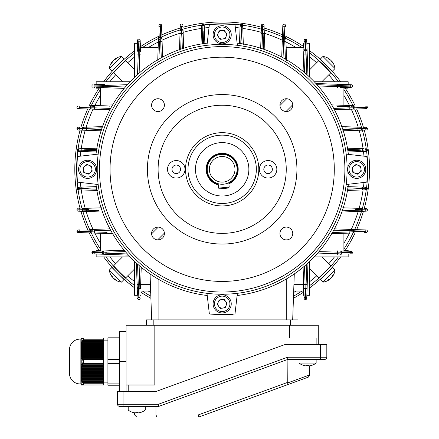 <?xml version="1.0" encoding="UTF-8"?>
<svg xmlns="http://www.w3.org/2000/svg" width="439" height="439" viewBox="0 0 439 439"><rect width="100%" height="100%" fill="white"/><g stroke="black" fill="none" stroke-linecap="round" stroke-linejoin="round"><path stroke-width="0.66" d="M119.66 406.371A2.135 2.135 0 0 1 117.526 404.237L117.526 391.423L117.526 404.237A2.135 2.135 0 0 0 119.66 406.371L158.803 406.371L287.896 359.387L287.518 357.253L320.415 357.253L320.415 359.387L324.684 359.387L287.896 359.387L287.754 384.63L199.032 416.924L308.332 377.139L309.736 375.136L308.332 377.139M155.966 406.371L155.966 414.915L156.849 417.05L136.743 417.05L134.608 414.915L198.302 414.915L199.032 416.924A2.135 2.135 0 0 1 198.302 417.05L156.849 417.05M320.415 344.439L326.819 344.439L326.819 357.253L320.415 357.253L320.415 344.439L285.257 344.439L156.169 391.423L123.93 391.423L123.93 404.237L158.43 404.237L287.518 357.253M117.526 391.423L123.93 391.423M134.608 412.797L134.608 414.915L136.743 417.05M309.736 365.808L309.736 375.136M158.803 406.371L158.43 404.237M326.819 357.253A2.135 2.135 0 0 1 324.684 359.387M121.411 282.156L124.012 279.555L113.701 269.239L111.929 267.472L109.327 270.073A13.883 13.883 0 0 0 112.395 277.207A13.85 9.795 135 0 1 111.182 275.077A13.582 8.319 174.2 0 0 112.121 276.016A13.85 9.795 -45 0 0 113.333 278.15A13.85 9.795 135 0 0 115.468 279.363A13.582 8.319 -84.2 0 0 115.923 279.862A13.582 8.319 -84.2 0 0 116.406 280.301A13.85 9.795 -45 0 1 114.277 279.089A13.883 13.883 0 0 0 121.411 282.156L109.327 270.073M309.736 69.669L318.643 60.758A145.227 145.227 0 0 1 330.726 72.841L321.814 81.747M325.502 67.266L327.84 69.686L328.065 69.461M122.53 81.747L113.619 72.841A145.227 145.227 0 0 1 125.702 60.758L134.608 69.669M120.127 65.982L122.547 63.644L122.322 63.419M134.608 268.953L125.702 277.865A145.227 145.227 0 0 1 113.619 265.782L122.53 256.875M118.843 271.357L116.505 268.937L116.28 269.162M321.814 256.875L330.726 265.782A145.227 145.227 0 0 1 318.643 277.865L309.736 268.953M324.218 272.641L321.798 274.979L322.023 275.204M158.347 227.095L151.592 233.85M157.634 239.892L164.389 233.136M285.998 111.528L292.753 104.773M286.711 98.731L279.956 105.486M227.687 311.064A9.076 9.076 0 0 1 214.962 309.374A9.076 9.076 0 0 1 216.657 296.654A9.076 9.076 0 0 1 229.377 298.344A9.076 9.076 0 0 1 227.687 311.064A9.076 9.076 0 0 0 229.377 298.344A9.076 9.076 0 0 0 216.657 296.654M219.577 300.468A4.269 4.269 0 0 1 226.118 305.5A4.269 4.269 0 0 1 218.781 306.455A4.269 4.269 0 0 1 219.577 300.468M227.062 303.223L225.169 307.777L220.279 308.414L217.283 304.496L219.176 299.941L224.066 299.305L227.062 303.223M341.141 252.381L341.141 252.206A1.284 1.284 0 0 0 339.901 250.927L351.211 251.322A1.284 1.284 0 0 1 352.446 252.601L350.311 252.655L352.446 252.601A1.284 1.284 0 0 0 351.211 251.322L339.901 250.927A1.284 1.284 0 0 1 341.141 252.206L340.873 253.051M365.874 189.824L364.886 189.857L365.874 189.824A0.982 0.488 -92 0 0 366.329 188.841L367.399 188.534A1.284 1.284 0 0 0 366.159 187.25L367.399 188.534L366.159 189.813A1.284 1.284 0 0 0 367.399 188.534L366.329 188.221A0.982 0.488 -88 0 0 365.874 187.244L365.264 187.223M342.744 207.79L361.659 208.454A1.284 0.642 92 0 1 362.252 209.732L365.264 209.837A1.284 0.642 92 0 0 364.666 208.558L366.159 208.607A1.284 1.284 0 0 1 367.399 209.891L365.264 209.837L367.399 209.891A1.284 1.284 0 0 0 366.159 208.607L365.264 208.58M365.264 151.4L365.874 151.384A0.982 0.488 -92 0 0 366.329 150.401L367.399 150.089A1.284 1.284 0 0 0 366.159 148.81L367.399 150.089L366.159 151.373A1.284 1.284 0 0 0 367.399 150.089L366.329 149.781A0.982 0.488 -88 0 0 365.874 148.799L365.264 148.777M222.172 314.538A145.227 145.227 0 0 1 209.359 313.973A145.227 145.227 0 0 0 234.986 313.973A145.227 145.227 0 0 1 222.172 314.538L232.851 314.538M141.248 267.285L140.557 287.04A1.284 1.284 0 0 1 139.278 288.28L138.488 288.28A1.284 1.284 0 0 1 137.204 287.04L136.364 263.038L137.495 295.315L134.608 295.315L134.608 261.403M150.056 273.936L151.658 319.877M140.266 295.315L141.018 295.315L141.018 273.865L140.557 287.04M304.079 295.315L303.327 273.865L303.327 295.315L304.079 295.315L304.183 298.35L303.832 288.324A1.284 0.642 -2 0 0 305.11 288.917L305.462 299.59L305.813 288.917L305.11 288.917L305.067 288.28A1.284 1.284 0 0 1 303.788 287.04L303.832 288.324M303.788 287.04L303.097 267.285M100.438 250.466L100.438 233.307L100.438 250.466L96.168 250.466L96.168 251.218L124.199 250.235L103.16 250.971A1.284 0.642 88 0 0 102.567 252.255L91.894 252.601L102.567 252.952L102.567 252.255L103.203 252.206A1.284 1.284 0 0 1 104.444 250.927M343.907 250.466L343.907 233.307L343.907 250.466L348.176 250.466L348.176 251.218M94.176 210.522L82.73 210.089L82.73 209.688A1.284 1.284 0 0 1 83.964 208.404L82.686 208.454A1.284 0.642 88 0 0 82.088 209.732L76.946 209.891A1.284 1.284 0 0 0 78.18 211.17L79.08 211.203M97.354 190.482L78.18 189.813L76.946 188.534L78.18 187.25A1.284 1.284 0 0 0 76.946 188.534L76.946 188.534A1.284 1.284 0 0 0 78.18 189.813L79.08 189.846M79.08 127.42L79.678 127.403A1.284 0.642 88 0 0 79.08 128.682L76.946 128.731A1.284 1.284 0 0 0 78.18 130.015L79.08 130.048M101.601 130.833L83.964 130.218A1.284 1.284 0 0 1 82.73 128.934L82.73 128.534A1.284 1.284 0 0 1 83.964 127.25L82.686 127.294A1.284 0.642 88 0 0 82.088 128.578L79.08 128.682L82.088 128.89L82.088 128.578L82.966 128.506M83.964 127.25L102.978 126.586M102.062 127.82L86.291 128.38L86.291 128.962L86.461 127.162L85.391 127.2M83.964 130.218L82.686 130.169L83.964 130.218M86.461 130.301L86.291 128.962L82.088 128.89A1.284 0.642 -88 0 0 82.686 130.169L78.18 130.015A1.284 1.284 0 0 1 76.946 128.731L79.08 128.786A1.284 0.642 -88 0 0 79.678 130.065M96.783 152.02L78.18 151.373L76.946 150.089L78.18 148.81A1.284 1.284 0 0 0 76.946 150.089L76.946 150.089A1.284 1.284 0 0 0 78.18 151.373L79.08 151.4M79.673 148.755L97.354 148.141M96.668 149.403L81.758 150.193L81.934 148.678L80.875 148.717M83.964 208.404L101.601 207.79M102.978 212.037L84.348 211.384M83.964 211.373A1.284 1.284 0 0 1 82.73 210.089L82.088 210.045A1.284 0.642 -88 0 0 82.686 211.329L78.18 211.17A1.284 1.284 0 0 1 76.946 209.891L82.088 210.045L82.088 209.732L86.291 209.666L86.291 210.243L86.461 208.322M96.668 189.22L78.224 188.49A1.284 1.284 0 0 1 79.459 187.206A1.284 1.284 0 0 0 79.08 187.277L79.08 187.277A1.284 1.284 0 0 1 79.459 187.206L96.783 186.602M96.47 187.919L81.758 188.43L81.934 187.124L80.875 187.157A142.417 142.417 0 0 1 80.359 182.454M79.08 189.785A1.284 1.284 0 0 0 79.459 189.857L79.673 189.867M201.002 44.493L201.671 25.325L202.95 24.085L204.234 25.325A1.284 1.284 0 0 0 202.95 24.085L202.95 24.085A1.284 1.284 0 0 0 201.671 25.325L201.611 26.977M260.651 48.74L261.468 25.325A1.284 1.284 0 0 1 262.752 24.085L262.698 26.219L262.752 24.085A1.284 1.284 0 0 1 264.031 25.325L264.19 29.825L264.031 25.325A1.284 1.284 0 0 0 262.752 24.085A1.284 1.284 0 0 0 261.468 25.325L261.435 26.219M261.419 26.817A1.284 0.642 2 0 1 262.698 26.219L262.593 29.226A1.284 0.642 2 0 0 261.309 29.825L261.265 31.109A1.284 1.284 0 0 1 262.549 29.868L262.95 29.868A1.284 1.284 0 0 1 264.234 31.109L264.19 29.825A1.284 0.642 178 0 0 262.906 29.226L262.802 26.219A1.284 0.642 178 0 1 264.08 26.817M264.234 31.109L264.898 50.123M263.663 49.201L263.104 33.43L262.522 33.43L264.322 33.6L264.283 32.535M239.464 43.922L240.111 25.325L241.395 24.085L242.674 25.325A1.284 1.284 0 0 0 241.395 24.085L241.395 24.085A1.284 1.284 0 0 0 240.111 25.325L240.084 26.219M242.723 26.697L243.343 44.493M242.081 43.807L241.291 28.897L242.805 29.078L242.745 27.427M182.904 26.219L182.926 26.817A1.284 0.642 178 0 0 181.647 26.219L181.439 29.226L181.751 29.226L181.543 26.219A1.284 0.642 2 0 0 180.259 26.817L180.281 26.219M180.961 41.315L181.241 33.43L183.162 33.6L183.03 29.825A1.284 0.642 178 0 0 181.751 29.226L181.795 29.868A1.284 1.284 0 0 1 183.079 31.109L183.694 48.74M179.447 50.123L180.072 32.223M181.362 30.137L181.439 29.226A1.284 0.642 2 0 0 180.155 29.825L180.259 26.817M204.283 26.817L204.881 43.922M203.564 43.609L202.791 28.897L204.36 29.073L204.327 28.014A142.417 142.417 0 0 1 209.03 27.503M366.159 211.17L361.659 211.329L366.159 211.17A1.284 1.284 0 0 0 367.399 209.891A1.284 1.284 0 0 1 366.159 211.17M360.282 211.373L361.659 211.329A1.284 0.642 -92 0 0 362.252 210.045L365.264 209.941A1.284 0.642 -92 0 1 364.666 211.225M361.659 208.454L360.375 208.404A1.284 1.284 0 0 1 361.615 209.688L361.615 210.089A1.284 1.284 0 0 1 360.375 211.373L341.361 212.037M342.283 210.802L358.054 210.243L358.054 209.666L357.884 211.461L358.948 211.422M360.282 208.404L359.541 208.377M347.875 187.919L366.121 188.578A1.284 1.284 0 0 1 364.886 189.857L346.991 190.482M347.677 189.22L362.581 188.693L362.405 189.944L364.057 189.889M347.562 186.602L365.874 187.244M365.264 130.048L361.659 130.169A1.284 0.642 -92 0 0 362.252 128.89L367.399 128.731L362.252 128.578L361.615 128.934A1.284 1.284 0 0 1 360.375 130.218L361.659 130.169M360.375 130.218L342.744 130.833M355.53 129.044L342.843 129.483L358.054 128.962L358.054 128.38L357.884 130.301L358.948 130.268M364.666 130.065A1.284 0.642 -92 0 0 365.264 128.786L365.264 128.682A1.284 0.642 92 0 0 364.666 127.403L365.264 127.42M341.361 126.586L359.996 127.239M365.874 151.384L347.562 152.02M347.875 150.703L362.581 149.929L362.405 151.504L363.135 151.477M363.777 151.455L364.666 151.422M364.787 151.417L366.329 150.401L366.159 149.776L366.159 150.407M346.991 148.141L364.057 148.739M365.264 148.837A1.284 1.284 0 0 0 364.886 148.766L365.874 148.799M100.438 105.322L100.438 88.157L96.168 88.157L96.168 87.405L124.199 88.387L104.444 87.696A1.284 1.284 0 0 1 103.203 86.417L103.203 85.627A1.284 1.284 0 0 1 104.444 84.343L103.16 84.387A1.284 0.642 88 0 0 102.567 85.671L94.034 85.967A1.284 0.642 88 0 1 94.626 84.689L103.16 84.387M349.718 87.356A1.284 0.642 -92 0 0 350.311 86.071L352.446 86.022A1.284 1.284 0 0 0 351.211 84.738L315.899 83.509L351.211 84.738A1.284 1.284 0 0 1 352.446 86.022A1.284 1.284 0 0 1 351.211 87.301L341.185 87.652A1.284 0.642 -92 0 0 341.778 86.368L352.446 86.022A1.284 1.284 0 0 1 351.211 87.301L348.176 87.405L348.176 88.157L343.907 88.157L343.907 100.97M134.608 77.226L134.608 43.307L137.495 43.307L137.599 40.273A1.284 1.284 0 0 1 138.883 39.038A1.284 1.284 0 0 1 140.162 40.273L140.513 50.298A1.284 0.642 178 0 0 139.229 49.706L138.883 39.038A1.284 1.284 0 0 1 140.162 40.273L140.266 43.307L141.018 43.307L141.018 47.577L153.831 47.577M96.168 87.405L104.444 87.696M109.915 109.766L92.053 109.141A1.284 1.284 0 0 1 90.813 107.862L90.813 106.891A1.284 1.284 0 0 1 92.053 105.612L93.496 105.563M92.053 105.612L90.769 105.656A1.284 0.642 88 0 0 90.176 106.935L79.08 107.325A1.284 0.642 88 0 1 79.678 106.046L78.18 106.095A1.284 1.284 0 0 0 76.946 107.379A1.284 1.284 0 0 1 78.18 106.095M108.115 108.323L94.418 107.851L94.577 105.525L113.163 104.877M331.182 104.877L351.908 105.596M364.666 108.707A1.284 0.642 -92 0 0 365.264 107.429L365.264 107.325A1.284 0.642 92 0 0 364.666 106.046L366.159 106.095A1.284 1.284 0 0 1 367.399 107.379L354.169 106.935L354.169 107.818L367.399 107.379A1.284 1.284 0 0 1 366.159 108.658L353.576 109.097A1.284 0.642 -92 0 0 354.169 107.818L353.527 107.862A1.284 1.284 0 0 1 352.292 109.141L353.576 109.097M348.176 87.405L341.185 87.652M157.733 60.302L158.463 39.411M161.568 26.817A1.284 0.642 178 0 0 160.29 26.219L160.186 26.219A1.284 0.642 2 0 0 158.907 26.817L158.956 25.325A1.284 1.284 0 0 1 160.235 24.085L159.796 37.315L160.679 37.315L160.235 24.085A1.284 1.284 0 0 1 161.519 25.325L161.958 37.908A1.284 0.642 178 0 0 160.679 37.315L160.723 37.957A1.284 1.284 0 0 1 162.002 39.192L161.958 37.908M140.266 43.307L140.513 50.298M353.527 231.112L353.527 231.732A1.284 1.284 0 0 1 352.292 233.01L351.162 233.049M352.292 233.01L353.576 232.966A1.284 0.642 -92 0 0 354.169 231.688L365.264 231.298A1.284 0.642 -92 0 1 364.666 232.577L366.159 232.527A1.284 1.284 0 0 0 367.399 231.249A1.284 1.284 0 0 1 366.159 232.527M351.321 231.869L332.394 232.544L349.921 231.918L349.927 230.771L349.768 233.098L331.182 233.746M103.16 250.971L93.134 251.322A1.284 1.284 0 0 0 91.894 252.601A1.284 1.284 0 0 0 93.134 253.885L128.446 255.119L93.134 253.885A1.284 1.284 0 0 1 91.894 252.601A1.284 1.284 0 0 1 93.134 251.322L96.168 251.218M113.163 233.746L92.437 233.027M91.071 231.77L90.176 231.688A1.284 0.642 -88 0 0 90.769 232.966L78.18 232.527A1.284 1.284 0 0 1 76.946 231.249L90.176 231.688L90.176 230.804L76.946 231.249A1.284 1.284 0 0 1 78.18 229.965L79.678 229.915A1.284 0.642 88 0 0 79.08 231.194L79.08 231.298A1.284 0.642 -88 0 0 79.678 232.577M104.444 84.343L94.626 84.689M137.495 43.307L137.204 51.582A1.284 1.284 0 0 1 138.488 50.342L139.278 50.342A1.284 1.284 0 0 1 140.557 51.582M140.211 41.765A1.284 0.642 178 0 0 138.933 41.173L138.883 39.038A1.284 1.284 0 0 0 137.599 40.273L137.204 51.582M338.853 253.171L316.953 253.951L337.465 253.221L337.47 252.249L337.465 253.221L341.141 252.996A1.284 1.284 0 0 1 339.901 254.28L341.185 254.236A1.284 0.642 -92 0 0 341.778 252.952L350.311 252.655A1.284 0.642 -92 0 1 349.718 253.934M137.495 295.315L137.248 288.324A1.284 0.642 -2 0 0 138.532 288.917L138.828 297.45A1.284 0.642 -2 0 1 137.55 296.857M339.901 254.28L341.185 254.236M137.204 287.04L137.248 288.324M286.162 47.577L303.327 47.577L303.327 43.307L304.079 43.307L304.183 40.273A1.284 1.284 0 0 1 305.462 39.038A1.284 1.284 0 0 0 304.183 40.273A1.284 1.284 0 0 1 305.462 39.038L305.517 41.173L305.462 39.038A1.284 1.284 0 0 1 306.746 40.273L307.091 50.298A1.284 0.642 178 0 0 305.813 49.706L305.517 41.173A1.284 0.642 178 0 1 306.795 41.765M303.788 51.582L303.097 71.337L303.788 51.582A1.284 1.284 0 0 1 305.067 50.342L305.857 50.342A1.284 1.284 0 0 1 307.141 51.582L307.975 75.585L306.85 43.307L309.736 43.307L309.736 77.226M306.85 295.315L307.975 263.038L306.746 298.35L306.85 295.315L309.736 295.315L309.736 261.403M304.128 41.765A1.284 0.642 2 0 1 305.412 41.173L305.11 49.706A1.284 0.642 2 0 0 303.832 50.298L304.183 40.273M283.973 37.957L284.593 37.957A1.284 1.284 0 0 1 285.871 39.192L285.899 40.037M285.871 39.192L285.827 37.908A1.284 0.642 178 0 0 284.549 37.315L284.159 26.219A1.284 0.642 178 0 1 285.438 26.817L285.388 25.325A1.284 1.284 0 0 0 284.104 24.085A1.284 1.284 0 0 1 285.388 25.325M284.735 40.212L285.399 59.089L284.779 41.562L283.632 41.557L285.959 41.716L286.607 60.302M306.85 43.307L306.746 40.273A1.284 1.284 0 0 0 305.462 39.038M307.141 51.582L307.091 50.298M334.43 228.856L366.159 229.965A1.284 1.284 0 0 1 367.399 231.249A1.284 1.284 0 0 0 366.159 229.965M364.666 229.915A1.284 0.642 92 0 1 365.264 231.194L354.169 230.804A1.284 0.642 92 0 0 353.576 229.526L352.073 229.476M281.717 57.054L282.826 25.325A1.284 1.284 0 0 1 284.104 24.085A1.284 1.284 0 0 0 282.826 25.325M282.776 26.817A1.284 0.642 2 0 1 284.055 26.219L283.665 37.315A1.284 0.642 2 0 0 282.387 37.908L282.343 39.192A1.284 1.284 0 0 1 283.621 37.957L283.073 57.783M79.678 108.707A1.284 0.642 -88 0 1 79.08 107.429L90.176 107.818A1.284 0.642 -88 0 0 90.769 109.097L78.18 108.658A1.284 1.284 0 0 1 76.946 107.379A1.284 1.284 0 0 0 78.18 108.658M352.292 109.141L334.43 109.766M339.583 106.337L349.921 106.704L349.768 109.229L350.849 109.19M336.23 230.299L343.325 230.546M360.375 208.404A1.284 1.284 0 0 1 361.615 209.688A1.284 1.284 0 0 0 360.375 208.404A1.284 1.284 0 0 1 361.615 209.688L355.53 209.579M359.36 210.204L354.915 210.352M354.235 210.38L347.452 210.616M346.097 210.665L344.807 210.715M349.965 149.485L360.293 149.847M360.49 150.264L349.971 150.632M357.884 127.162L358.054 128.38L361.615 128.534L345.422 127.936M350.168 128.1L355.524 128.292M351.315 107.829L333.7 108.411L349.927 107.851L349.921 106.704L337.267 106.254M349.971 187.991L360.49 188.358M360.293 188.775L349.965 189.138M318.988 87.004L337.47 86.373L337.465 85.402L316.953 84.672L329.491 85.122M162.007 39.29L162.628 57.054M159.198 51.901L159.566 41.562L162.09 41.716L162.051 40.635M306.362 61.992L306.812 74.531L306.076 54.019L305.11 54.013L304.479 72.495M283.16 55.254L283.402 48.158M263.065 32.124L262.906 29.226L262.549 29.868L262.001 48.641L262.434 35.954M263.104 33.43L263.213 36.569M263.241 37.249L263.477 44.032M263.526 45.387L263.57 46.677M202.346 41.518L202.708 31.191M203.125 30.993L203.493 41.513M180.769 46.677L180.791 46.062M181.905 35.954L182.256 46.117M160.69 40.169L161.272 57.783L160.712 41.557L159.566 41.562L159.116 54.216M240.852 41.513L241.22 30.993M241.637 31.191L241.999 41.518M139.865 72.495L139.234 54.013L138.263 54.019L137.533 74.531L137.978 61.992M92.053 229.482L90.769 229.526A1.284 0.642 88 0 0 90.176 230.804L90.813 230.76A1.284 1.284 0 0 1 92.053 229.482L109.915 228.856M104.756 232.286L94.418 231.918L94.572 229.394L93.496 229.432M114.853 85.122L127.392 84.672L106.875 85.402L106.875 86.373L125.356 87.004M109.838 106.156L109.415 106.172M98.978 129.395L88.815 129.044M84.985 128.418L89.43 128.27M90.11 128.243L96.887 128.007M98.248 127.958L99.538 127.914M94.38 189.138L84.052 188.775M83.854 188.358L94.374 187.991M82.73 210.089L98.923 210.693M88.815 209.579L86.291 209.666M96.948 230.684L110.644 230.212L94.418 230.771L94.418 231.918L107.078 232.368M94.374 150.632L83.854 150.264M84.052 149.847L94.38 149.485M127.392 253.951L106.875 253.221L106.875 252.249L106.875 253.221L127.392 253.951M137.978 276.63L137.533 264.091L138.263 284.609L139.234 284.609L139.865 266.127M304.479 266.127L305.11 284.609L306.076 284.609L306.812 264.091L306.362 276.63M341.185 250.971A1.284 0.642 92 0 1 341.778 252.255L341.141 252.206A1.284 1.284 0 0 0 339.901 250.927A1.284 1.284 0 0 1 341.141 252.206L318.988 251.618M352.292 229.482A1.284 1.284 0 0 1 353.527 230.76L333.7 230.212M363.821 150.165L347.677 149.403M203.054 28.897L202.906 25.363L202.264 43.807M182.344 48.641L181.817 33.43L181.241 33.43L180.681 49.201M241.521 27.662L241.346 25.363L240.781 43.609M93.073 106.748L94.418 106.704L94.418 107.851L110.644 108.411M86.291 128.962L101.502 129.483M80.524 149.962L78.224 150.133L96.47 150.703M125.356 251.618L103.203 252.206L103.203 252.996L106.875 253.221L107.012 254.368M307.141 287.04A1.284 1.284 0 0 1 305.857 288.28L305.067 288.28L305.11 284.609L303.7 284.472M78.471 148.799A0.982 0.488 88 0 0 78.016 149.781L76.946 150.089L78.016 150.401A0.982 0.488 92 0 0 78.471 151.384M78.18 150.407L78.18 149.776L78.016 150.401L79.459 151.417A1.284 1.284 0 0 1 78.224 150.133A1.284 1.284 0 0 0 79.459 151.417M96.168 84.634L96.168 81.747L130.081 81.747M242.685 25.61A0.982 0.488 178 0 0 241.702 25.155L241.395 24.085L241.082 25.155A0.982 0.488 -178 0 0 240.1 25.61M241.077 25.325L241.708 25.325L241.082 25.155L240.067 26.598A1.284 1.284 0 0 1 241.346 25.363A1.284 1.284 0 0 0 240.067 26.598M366.159 188.216L366.159 188.847L366.329 188.221L364.886 187.206A1.284 1.284 0 0 1 366.121 188.49A1.284 1.284 0 0 0 364.886 187.206M348.176 253.989L348.176 256.875L314.258 256.875M78.224 150.045A1.284 1.284 0 0 1 79.459 148.766L78.18 149.776M92.053 233.01A1.284 1.284 0 0 1 90.813 231.732L90.813 230.76L93.03 230.793M79.459 187.206L78.18 188.216L76.946 188.534L78.016 188.841A0.982 0.488 92 0 0 78.471 189.824M78.471 187.244A0.982 0.488 88 0 0 78.016 188.221L78.18 188.847L78.18 188.216M78.18 188.847L79.459 189.857A1.284 1.284 0 0 1 78.224 188.578A1.284 1.284 0 0 0 79.459 189.857M241.439 25.363A1.284 1.284 0 0 1 242.718 26.598L241.708 25.325M159.944 37.957L160.723 37.957L160.712 41.557M180.023 33.6L181.241 33.43L181.395 29.868A1.284 1.284 0 0 0 180.111 31.109A1.284 1.284 0 0 1 181.395 29.868L181.795 29.868L181.817 33.43M202.994 25.363A1.284 1.284 0 0 1 204.278 26.598L203.268 25.325L202.95 24.085L202.637 25.325L203.268 25.325M202.637 25.325L201.627 26.598A1.284 1.284 0 0 1 202.906 25.363A1.284 1.284 0 0 0 201.627 26.598A1.284 1.284 0 0 1 201.699 26.219M364.886 189.857L366.159 188.847M341.141 85.781L341.141 86.417A1.284 1.284 0 0 1 339.901 87.696M353.527 107.089L353.527 107.862L349.927 107.851M360.375 127.25A1.284 1.284 0 0 1 361.615 128.534A1.284 1.284 0 0 0 360.375 127.25A1.284 1.284 0 0 1 361.615 128.534L361.615 128.934L358.054 128.962M366.159 149.776L364.886 148.766A1.284 1.284 0 0 1 366.121 150.045A1.284 1.284 0 0 0 364.886 148.766M96.168 253.989L96.168 256.875L130.081 256.875M348.176 84.634L348.176 81.747L314.258 81.747M159.664 38.917L159.615 40.141M140.645 54.151L139.234 54.013L139.229 49.706L138.532 49.706A1.284 0.642 2 0 0 137.248 50.298M137.55 41.765A1.284 0.642 2 0 1 138.828 41.173L138.263 54.019L137.116 54.151M284.779 41.562L284.631 38.204M307.229 54.151L306.076 54.019L305.813 49.706L305.11 49.706L305.11 54.013L303.7 54.151M337.333 87.784L337.47 86.373L341.778 86.368L341.778 85.671A1.284 0.642 92 0 0 341.185 84.387M339.901 84.343A1.284 1.284 0 0 1 341.141 85.627L337.465 85.402L337.333 84.255M353.274 106.853L351.343 106.754M365.012 188.627L366.121 188.578M358.054 210.243L361.374 210.116M349.921 231.918L353.274 231.77M307.091 288.324A1.284 0.642 -178 0 1 305.813 288.917L306.076 284.609L307.229 284.472M137.116 284.472L138.263 284.609L138.532 288.917L139.229 288.917A1.284 0.642 -178 0 0 140.513 288.324M140.211 296.857A1.284 0.642 -178 0 1 138.933 297.45L139.234 284.609L140.645 284.472M352.506 231.819L351.365 231.869M360.606 210.16L359.497 210.199M362.691 149.929L363.821 149.962M352.561 106.809L353.263 106.853M284.681 39.016L284.73 40.086M263.016 30.878L263.06 31.987M241.483 26.362L241.51 27.35M201.539 29.078L202.791 28.897L202.823 27.569M181.247 33.309L181.28 32.102M94.418 106.704L91.065 106.853M91.877 106.803L92.947 106.754M83.739 128.462L84.848 128.424M79.223 150.001L80.211 149.973M81.934 189.944L81.758 188.693L80.524 188.66M80.524 188.457L78.224 188.49M91.784 231.819L91.082 231.77M106.803 253.215L105.437 253.171M104.158 253.105L103.489 253.051M105.492 252.266L106.875 252.249L107.012 250.839M107.012 84.255L106.875 85.402L102.567 85.671L102.567 86.368A1.284 0.642 -88 0 0 103.16 87.652M94.626 87.356A1.284 0.642 -88 0 1 94.034 86.071L106.875 86.373L107.012 87.784M90.813 106.891L90.176 106.935L90.176 107.818L94.418 107.851L94.572 109.229M86.291 128.38L82.73 128.534M90.813 231.732L94.418 231.918L94.577 233.098M181.592 24.085A1.284 1.284 0 0 1 182.876 25.325A1.284 1.284 0 0 0 181.592 24.085A1.284 1.284 0 0 0 180.314 25.325A1.284 1.284 0 0 1 181.592 24.085M159.752 37.957A1.284 1.284 0 0 0 158.474 39.192A1.284 1.284 0 0 1 159.752 37.957A1.284 1.284 0 0 0 158.474 39.192A1.284 1.284 0 0 1 159.752 37.957L159.796 37.315A1.284 0.642 2 0 0 158.517 37.908M353.527 106.891A1.284 1.284 0 0 0 352.292 105.612A1.284 1.284 0 0 1 353.527 106.891A1.284 1.284 0 0 0 352.292 105.612A1.284 1.284 0 0 1 353.527 106.891L354.169 106.935A1.284 0.642 92 0 0 353.576 105.656M241.291 28.897L239.979 29.073M103.203 252.996A1.284 1.284 0 0 0 104.444 254.28A1.284 1.284 0 0 1 103.203 252.996A1.284 1.284 0 0 0 104.444 254.28A1.284 1.284 0 0 1 103.203 252.996L102.567 252.952A1.284 0.642 -88 0 0 103.16 254.236M91.894 86.022A1.284 1.284 0 0 1 93.134 84.738A1.284 1.284 0 0 0 91.894 86.022A1.284 1.284 0 0 0 93.134 87.301A1.284 1.284 0 0 1 91.894 86.022M76.946 128.731A1.284 1.284 0 0 1 78.18 127.453A1.284 1.284 0 0 0 76.946 128.731A1.284 1.284 0 0 0 78.18 130.015M76.946 209.891A1.284 1.284 0 0 1 78.18 208.607A1.284 1.284 0 0 0 76.946 209.891A1.284 1.284 0 0 0 78.18 211.17M138.883 299.59A1.284 1.284 0 0 1 137.599 298.35A1.284 1.284 0 0 0 138.883 299.59A1.284 1.284 0 0 0 140.162 298.35A1.284 1.284 0 0 1 138.883 299.59M305.462 299.59A1.284 1.284 0 0 1 304.183 298.35A1.284 1.284 0 0 0 305.462 299.59A1.284 1.284 0 0 0 306.746 298.35A1.284 1.284 0 0 1 305.462 299.59M352.446 252.601A1.284 1.284 0 0 1 351.211 253.885A1.284 1.284 0 0 0 352.446 252.601A1.284 1.284 0 0 0 351.211 251.322M337.333 250.839L337.47 252.249M349.768 229.394L349.927 230.771M357.884 208.322L358.054 209.666M367.399 128.731A1.284 1.284 0 0 1 366.159 130.015A1.284 1.284 0 0 0 367.399 128.731A1.284 1.284 0 0 0 366.159 127.453A1.284 1.284 0 0 1 367.399 128.731M361.659 127.294A1.284 0.642 92 0 1 362.252 128.578L361.615 128.534M282.255 41.716L283.632 41.557M261.178 33.6L262.522 33.43M81.758 150.193L81.934 151.504M362.587 188.43L362.405 187.124M366.121 150.133A1.284 1.284 0 0 1 364.886 151.417M366.159 189.813A0.982 0.735 -92 0 0 366.861 188.83M366.861 188.232A0.982 0.735 -88 0 0 366.159 187.25M366.159 151.373A0.982 0.735 -92 0 0 366.861 150.39M366.861 149.792A0.982 0.735 -88 0 0 366.159 148.81M78.18 148.81A0.982 0.735 88 0 0 77.478 149.792M77.478 150.39A0.982 0.735 92 0 0 78.18 151.373M78.18 187.25A0.982 0.735 88 0 0 77.478 188.232M77.478 188.83A0.982 0.735 92 0 0 78.18 189.813M242.674 25.325A0.982 0.735 178 0 0 241.691 24.622M241.093 24.622A0.982 0.735 -178 0 0 240.111 25.325M201.66 25.61A0.982 0.488 2 0 1 202.642 25.155L203.262 25.155A0.982 0.488 -2 0 1 204.239 25.61M203.252 24.622A0.982 0.735 -2 0 1 204.234 25.325M202.653 24.622A0.982 0.735 -178 0 0 201.671 25.325M290.514 47.577L303.327 47.577M141.018 47.577L158.177 47.577M343.907 88.157L343.907 105.322M100.438 100.97L100.438 88.157M294.289 273.936L292.687 319.877M321.798 63.644L322.023 63.419L320.53 62.031L324.399 65.713M325.694 64.44L323.351 62.091M116.505 69.686L116.28 69.461L114.892 70.953L115.956 69.806M114.678 68.511L114.952 68.133M327.84 268.937L328.065 269.162L329.453 267.669L328.388 268.816M329.667 270.111L329.393 270.49M119.562 275.077L121.4 276.828M115.655 271.143C110.968 266.089 110.968 266.089 115.655 271.143M322.473 277.267L321.798 277.898M321.787 277.909L320.075 279.451M322.621 277.13L323.071 276.713M327.044 272.833L330.726 268.964M80.128 130.081A147.361 147.361 0 0 0 80.128 208.541M80.908 211.263A147.361 147.361 0 0 0 87.723 229.63M89.243 232.911A147.361 147.361 0 0 0 99.17 250.466M103.648 256.875A147.361 147.361 0 0 0 134.608 287.836M141.018 292.314A147.361 147.361 0 0 0 150.906 298.295M293.439 298.295A147.361 147.361 0 0 0 303.327 292.314M309.736 287.836A147.361 147.361 0 0 0 340.697 256.875M345.175 250.466A147.361 147.361 0 0 0 355.102 232.911M356.622 229.63A147.361 147.361 0 0 0 363.437 211.263M364.216 208.541A147.361 147.361 0 0 0 364.216 130.081M327.395 68.758L328.279 69.686M328.696 70.136L330.386 71.98M330.501 72.111L331.017 72.687M116.461 69.263L117.251 68.44M117.674 68.001L118.574 67.085M121.619 64.089L122.547 63.205M122.991 62.788L124.841 61.098M124.972 60.983L125.549 60.467M77.747 187.343A145.545 145.545 0 0 1 77.747 151.279M78.076 148.816A145.545 145.545 0 0 1 81.994 130.147M82.823 127.294A145.545 145.545 0 0 1 89.682 109.059M91.29 105.64A145.545 145.545 0 0 1 100.438 89.534M105.909 81.747A145.545 145.545 0 0 1 134.608 53.053M142.395 47.577A145.545 145.545 0 0 1 158.501 38.434M161.92 36.821A145.545 145.545 0 0 1 180.149 29.962M183.008 29.133A145.545 145.545 0 0 1 201.677 25.215M204.14 24.886A145.545 145.545 0 0 1 240.204 24.886M242.663 25.215A145.545 145.545 0 0 1 261.337 29.133M264.19 29.962A145.545 145.545 0 0 1 282.425 36.821M285.844 38.434A145.545 145.545 0 0 1 301.95 47.577M309.736 53.053A145.545 145.545 0 0 1 338.431 81.747M343.907 89.534A145.545 145.545 0 0 1 353.049 105.64M354.663 109.059A145.545 145.545 0 0 1 361.522 127.294M362.351 130.147A145.545 145.545 0 0 1 366.269 148.816M366.598 151.279A145.545 145.545 0 0 1 366.598 187.343M366.269 189.807A145.545 145.545 0 0 1 362.351 208.476M361.522 211.335A145.545 145.545 0 0 1 354.663 229.564M353.049 232.983A145.545 145.545 0 0 1 343.907 249.089M338.431 256.875A145.545 145.545 0 0 1 309.736 285.569M301.95 291.046A145.545 145.545 0 0 1 293.515 296.171M150.829 296.171A145.545 145.545 0 0 1 142.395 291.046M134.608 285.569A145.545 145.545 0 0 1 105.909 256.875M100.438 249.089A145.545 145.545 0 0 1 91.29 232.983M89.682 229.564A145.545 145.545 0 0 1 82.823 211.335M81.994 208.476A145.545 145.545 0 0 1 78.076 189.807M327.884 269.359L327.093 270.183M326.671 270.622L325.771 271.543M322.1 275.132L321.277 275.906M116.944 269.864L116.066 268.937M115.649 268.492L113.959 266.643M113.844 266.511L113.328 265.935M122.547 274.979L122.322 275.204L123.118 275.95M123.244 276.071L120.632 273.585M363.437 127.359A147.361 147.361 0 0 0 356.622 108.993M355.102 105.711A147.361 147.361 0 0 0 345.175 88.157M340.697 81.747A147.361 147.361 0 0 0 309.736 50.787M303.327 46.309A147.361 147.361 0 0 0 285.773 36.382M282.491 34.862A147.361 147.361 0 0 0 264.124 28.047M261.403 27.267A147.361 147.361 0 0 0 182.942 27.267M180.22 28.047A147.361 147.361 0 0 0 161.854 34.862M158.572 36.382A147.361 147.361 0 0 0 141.018 46.309M134.608 50.787A147.361 147.361 0 0 0 103.648 81.747M99.17 88.157A147.361 147.361 0 0 0 89.243 105.711M87.723 108.993A147.361 147.361 0 0 0 80.908 127.359M120.341 62.793C125.395 58.107 125.395 58.107 120.341 62.793M117.301 65.79L113.613 69.658M328.69 67.485C333.377 72.534 333.377 72.534 328.69 67.485M297.988 325.217L297.988 319.877L146.357 319.877L146.357 325.217L146.357 319.877M289.52 325.217L289.52 338.03L318.275 338.03L318.275 325.217L126.064 325.217L126.064 385.014L154.824 385.014L154.824 325.217M318.275 338.03L318.275 344.439M126.064 391.423L126.064 385.014M119.66 391.423L119.66 361.522L126.064 361.522M119.66 361.522L119.66 331.621L126.064 331.621M80.419 174.826A9.076 9.076 0 0 1 82.109 162.106A9.076 9.076 0 0 1 94.829 163.796A9.076 9.076 0 0 1 93.139 176.516A9.076 9.076 0 0 1 80.419 174.826A9.076 9.076 0 0 0 93.139 176.516A9.076 9.076 0 0 0 94.829 163.796M91.016 166.716A4.269 4.269 0 0 1 85.984 173.257A4.269 4.269 0 0 1 85.029 165.92A4.269 4.269 0 0 1 91.016 166.716M88.261 174.201L83.706 172.307L83.07 167.418L86.988 164.422L91.542 166.315L92.179 171.205L88.261 174.201M322.934 56.466L320.333 59.073L330.644 69.384L332.411 71.151L335.017 68.55A13.883 13.883 0 0 0 331.95 61.416A13.85 9.795 -45 0 1 333.163 63.545A13.582 8.319 -5.8 0 0 332.224 62.607A13.85 9.795 135 0 0 331.011 60.472A13.85 9.795 -45 0 0 328.877 59.26A13.582 8.319 95.8 0 0 328.416 58.76A13.582 8.319 95.8 0 0 327.938 58.321A13.85 9.795 135 0 1 330.068 59.534A13.883 13.883 0 0 0 322.934 56.466L335.017 68.55M216.657 27.558A9.076 9.076 0 0 1 229.377 29.248A9.076 9.076 0 0 1 227.687 41.974A9.076 9.076 0 0 1 214.962 40.284A9.076 9.076 0 0 1 216.657 27.558A9.076 9.076 0 0 0 214.962 40.284A9.076 9.076 0 0 0 227.687 41.974M224.768 38.155A4.269 4.269 0 0 1 218.227 33.123A4.269 4.269 0 0 1 225.564 32.168A4.269 4.269 0 0 1 224.768 38.155M217.283 35.4L219.176 30.845L224.066 30.209L227.062 34.127L225.169 38.681L220.279 39.318L217.283 35.4M128.204 406.371L128.204 410.053A13.883 13.883 0 0 0 132.441 412.309L132.457 412.281A13.85 13.85 0 0 0 135.805 412.929L135.805 412.281A13.582 11.76 180 0 0 136.743 412.309A13.582 11.76 180 0 0 137.687 412.281L137.687 412.929A13.85 13.85 0 0 0 141.034 412.281L141.051 412.309A13.883 13.883 0 0 0 145.287 410.053L128.204 410.053M145.287 406.371L145.287 410.053M81.352 338.03L81.22 338.886L81.352 338.03A4.269 4.269 0 0 0 81.215 339.1L80.15 339.1A10.679 10.679 0 0 0 69.472 349.779L69.472 373.271L69.472 349.779M81.352 385.014L81.22 384.158L81.352 385.014A4.269 4.269 0 0 1 81.215 383.949L81.215 339.1M81.407 385.014L81.275 384.158L81.445 385.014M81.5 385.014L81.363 384.158L81.577 385.014M81.676 385.014L82.488 385.014L81.863 384.158L81.978 385.014L81.434 384.158L81.676 385.014M82.488 385.014L103.642 384.992L83.399 384.992L82.428 384.158L82.104 384.158L82.878 385.014L82.488 385.014L82.878 385.014M83.399 384.992L83.399 383.247L83.871 383.884M82.488 381.776L82.878 382.517L82.104 382.089L82.428 382.83L83.399 383.247L103.642 383.247L103.642 381.036L82.197 381.036L81.676 380.608L82.488 381.776L103.642 381.776M82.197 381.036L81.978 380.295L103.642 380.295L103.642 381.036M83.399 363.272L83.399 359.777L103.642 359.777L103.642 363.272L83.399 363.272L82.428 362.855L82.104 363.596L82.878 364.019L82.488 364.76L81.863 364.332L81.676 365.072L82.197 365.5L81.978 366.241L81.539 365.813L81.808 366.982L81.676 367.717L81.363 367.295L81.253 369.512L81.308 377.65L81.808 379.559L81.434 379.131L81.539 379.872L81.978 380.295M83.86 339.182L83.399 339.802L83.399 338.052L103.642 338.052L103.642 339.802L83.399 339.802L82.428 340.214L82.104 340.955L82.878 340.527L81.863 341.696L81.676 342.436L82.197 342.008L81.539 343.177L81.434 343.913L81.808 343.49L81.363 344.653L81.308 355.014L81.808 356.067L81.539 357.231L81.978 356.803L82.197 357.544L81.676 357.972L81.863 358.712L82.488 358.284L82.878 359.025L82.104 359.453L82.428 360.189L83.399 359.777M103.642 338.052L82.488 338.03L81.863 338.886L82.197 338.03L82.878 338.03L82.104 338.886L83.399 338.052M82.197 338.03L81.539 338.886M81.253 338.886L81.407 338.03L81.253 338.886L81.38 338.03L81.808 338.03L81.434 338.886M81.978 338.03L81.363 338.886M81.275 338.886L81.5 338.03L81.308 338.886M81.215 383.949L80.15 383.949A10.679 10.679 0 0 1 69.472 373.271M107.912 340.165L103.642 340.165M107.912 382.879L103.642 382.879M82.878 340.527L103.642 340.527L103.642 341.268L82.488 341.268M82.197 342.008L103.642 342.008L103.642 342.749L81.978 342.749M81.808 343.49L103.642 343.49L103.642 344.225L81.676 344.225M81.577 344.966L103.642 344.966L103.642 345.707L81.5 345.707M81.445 346.448L103.642 346.448L103.642 347.189L81.407 347.189M81.38 347.924L103.642 347.924L103.642 348.665L81.363 348.665M81.352 349.406L103.642 349.406L103.642 350.146L81.352 350.146M81.363 350.887L103.642 350.887L103.642 351.628L81.38 351.628M81.407 352.363L103.642 352.363L103.642 353.104L81.445 353.104M81.5 353.845L103.642 353.845L103.642 354.586L81.577 354.586M81.676 355.327L103.642 355.327L103.642 356.067L81.808 356.067M81.978 356.803L103.642 356.803L103.642 357.544L82.197 357.544M82.878 364.019L103.642 364.019L103.642 364.76L82.488 364.76M82.197 365.5L103.642 365.5L103.642 366.241L81.978 366.241M81.808 366.982L103.642 366.982L103.642 367.717L81.676 367.717M81.577 368.458L103.642 368.458L103.642 369.199L81.5 369.199M81.445 369.94L103.642 369.94L103.642 370.681L81.407 370.681M81.38 371.421L103.642 371.421L103.642 372.157L81.363 372.157M81.352 372.898L103.642 372.898L103.642 373.638L81.352 373.638M81.363 374.379L103.642 374.379L103.642 375.12L81.38 375.12M81.407 375.855L103.642 375.855L103.642 376.596L81.445 376.596M81.5 377.337L103.642 377.337L103.642 378.078L81.577 378.078M81.676 378.819L103.642 378.819L103.642 379.559L81.808 379.559M103.642 342.008L103.642 341.268M103.642 343.49L103.642 342.749M103.642 344.966L103.642 344.225M103.642 346.448L103.642 345.707M103.642 347.924L103.642 347.189M103.642 349.406L103.642 348.665M103.642 350.887L103.642 350.146M103.642 352.363L103.642 351.628M103.642 353.845L103.642 353.104M103.642 355.327L103.642 354.586M103.642 356.803L103.642 356.067M82.488 358.284L103.642 358.284L103.642 357.544M103.642 358.284L103.642 359.777M103.642 364.019L103.642 363.272M103.642 365.5L103.642 364.76M103.642 366.982L103.642 366.241M103.642 368.458L103.642 367.717M103.642 369.94L103.642 369.199M103.642 371.421L103.642 370.681M103.642 372.898L103.642 372.157M103.642 374.379L103.642 373.638M103.642 375.855L103.642 375.12M103.642 377.337L103.642 376.596M103.642 378.819L103.642 378.078M103.642 380.295L103.642 379.559M103.642 383.247L103.642 384.992M103.642 340.527L103.642 339.802M119.66 337.816L107.912 337.816L107.912 385.228L119.66 385.228M107.912 383.093L119.66 383.093M107.912 363.657L119.66 363.657M107.912 359.387L119.66 359.387M107.912 339.951L119.66 339.951M82.878 382.517L103.642 382.517M82.878 359.025L103.642 359.025M103.642 382.83L82.428 382.83L82.104 382.089M82.104 338.886L82.428 338.886M82.104 384.158L82.428 384.158M82.104 363.596L103.642 363.596M81.863 381.348L103.642 381.348M81.539 379.872L103.642 379.872M81.363 378.391L103.642 378.391M81.275 376.909L103.642 376.909M81.237 375.433L103.642 375.433M81.226 373.951L103.642 373.951M81.22 372.47L103.642 372.47M81.231 370.993L103.642 370.993M81.253 369.512L103.642 369.512M81.308 368.03L103.642 368.03M81.434 366.554L103.642 366.554M81.676 365.072L103.642 365.072M82.428 340.214L103.642 340.214M82.104 359.453L103.642 359.453M81.676 357.972L103.642 357.972M81.434 356.49L103.642 356.49M81.308 355.014L103.642 355.014M81.253 353.532L103.642 353.532M81.231 352.051L103.642 352.051M81.22 350.574L103.642 350.574M81.226 349.093L103.642 349.093M81.237 347.617L103.642 347.617M81.275 346.135L103.642 346.135M81.363 344.653L103.642 344.653M81.539 343.177L103.642 343.177M81.863 341.696L103.642 341.696M299.058 359.387L299.058 363.069A13.883 13.883 0 0 0 303.294 365.325L303.311 365.297A13.85 13.85 0 0 0 306.658 365.945L306.658 365.297A13.582 11.76 180 0 0 307.596 365.325A13.582 11.76 180 0 0 308.54 365.297L308.54 365.945A13.85 13.85 0 0 0 311.888 365.297L311.904 365.325A13.883 13.883 0 0 0 316.14 363.069L299.058 363.069M316.14 359.387L316.14 363.069M223.374 182.07A12.813 12.813 0 0 0 234.931 168.11A12.813 12.813 0 0 0 220.971 156.553A12.813 12.813 0 0 0 209.414 170.513A12.813 12.813 0 0 0 223.374 182.07M223.572 184.193A14.948 14.948 0 0 0 237.055 167.907A14.948 14.948 0 0 0 220.768 154.429A14.948 14.948 0 0 0 207.29 170.716A14.948 14.948 0 0 0 223.572 184.193L221.541 184.248M228.906 183.848A16.018 16.018 0 0 0 220.669 153.365A16.018 16.018 0 0 0 218.271 184.846A16.018 16.018 0 0 1 222.172 153.293M268.086 160.553A8.758 8.758 0 0 0 259.334 169.311A8.758 8.758 0 0 0 268.086 178.069A8.758 8.758 0 0 0 276.844 169.311A8.758 8.758 0 0 0 268.086 160.553M268.086 165.042A4.269 4.269 0 0 0 263.817 169.311A4.269 4.269 0 0 0 268.086 173.581A4.269 4.269 0 0 0 272.361 169.311A4.269 4.269 0 0 0 268.086 165.042M176.253 178.069A8.758 8.758 0 0 0 185.011 169.311A8.758 8.758 0 0 0 176.253 160.553A8.758 8.758 0 0 0 167.5 169.311A8.758 8.758 0 0 0 176.253 178.069M176.253 173.581A4.269 4.269 0 0 0 180.528 169.311A4.269 4.269 0 0 0 176.253 165.042A4.269 4.269 0 0 0 171.984 169.311A4.269 4.269 0 0 0 176.253 173.581M286.354 98.726A6.409 6.409 0 0 1 292.758 105.13A6.409 6.409 0 0 1 286.354 111.539A6.409 6.409 0 0 1 279.945 105.13A6.409 6.409 0 0 1 286.354 98.726M286.354 227.084A6.409 6.409 0 0 1 292.758 233.493A6.409 6.409 0 0 1 286.354 239.903A6.409 6.409 0 0 1 279.945 233.493A6.409 6.409 0 0 1 286.354 227.084M157.991 227.084A6.409 6.409 0 0 1 164.4 233.493A6.409 6.409 0 0 1 157.991 239.903A6.409 6.409 0 0 1 151.581 233.493A6.409 6.409 0 0 1 157.991 227.084M157.991 98.726A6.409 6.409 0 0 1 164.4 105.13A6.409 6.409 0 0 1 157.991 111.539A6.409 6.409 0 0 1 151.581 105.13A6.409 6.409 0 0 1 157.991 98.726M222.172 196.008A26.697 26.697 0 0 0 248.869 169.311A26.697 26.697 0 0 0 222.172 142.615A26.697 26.697 0 0 0 195.476 169.311A26.697 26.697 0 0 0 222.172 196.008M222.172 135.141A34.171 34.171 0 0 0 188.002 169.311A34.171 34.171 0 0 0 222.172 203.482A34.171 34.171 0 0 0 256.343 169.311A34.171 34.171 0 0 0 222.172 135.141M222.172 132.677A36.635 36.635 0 0 0 185.532 169.311A36.635 36.635 0 0 0 222.172 205.946A36.635 36.635 0 0 0 258.807 169.311A36.635 36.635 0 0 0 222.172 132.677M222.172 233.383A64.072 64.072 0 0 0 286.244 169.311A64.072 64.072 0 0 0 222.172 105.239A64.072 64.072 0 0 0 158.1 169.311A64.072 64.072 0 0 0 222.172 233.383M222.172 94.561A74.751 74.751 0 0 0 147.422 169.311A74.751 74.751 0 0 0 222.172 244.062A74.751 74.751 0 0 0 296.923 169.311A74.751 74.751 0 0 0 222.172 94.561M222.172 57.191A112.121 112.121 0 0 0 110.046 169.311A112.121 112.121 0 0 0 222.172 281.432A112.121 112.121 0 0 0 334.293 169.311A112.121 112.121 0 0 0 222.172 57.191M206.972 45.305L209.359 24.65A145.227 145.227 0 0 1 234.986 24.65L237.373 45.305A124.939 124.939 0 0 0 98.166 184.512A124.939 124.939 0 0 0 237.373 293.318L234.986 313.973M209.359 313.973L206.972 293.318M98.166 184.512L77.511 182.125A145.227 145.227 0 0 1 77.511 156.498L98.166 154.111M366.834 156.498A145.227 145.227 0 0 1 366.834 182.125L346.179 184.512A124.939 124.939 0 0 0 346.179 154.111L366.834 156.498M207.224 43.121A127.074 127.074 0 0 0 95.982 154.363M348.363 154.363A127.074 127.074 0 0 0 237.12 43.121M346.179 154.111A124.939 124.939 0 0 0 237.373 45.305M95.982 184.259A127.074 127.074 0 0 0 207.224 295.502M237.12 295.502A127.074 127.074 0 0 0 348.363 184.259M237.373 293.318A124.939 124.939 0 0 0 346.179 184.512M223.895 187.596L229.213 187.096L228.439 188.029L219.511 188.869L218.578 188.101L223.895 187.596M228.796 182.712L229.213 187.096M218.167 183.716L218.578 188.101M109.327 68.55L111.929 71.151L122.245 60.84L124.012 59.073L121.411 56.466A13.883 13.883 0 0 0 114.277 59.534A13.85 9.795 -135 0 1 116.406 58.321A13.582 8.319 -95.8 0 0 115.468 59.26A13.85 9.795 45 0 0 113.333 60.472A13.85 9.795 -135 0 0 112.121 62.607A13.582 8.319 5.8 0 0 111.621 63.068A13.582 8.319 5.8 0 0 111.182 63.545A13.85 9.795 45 0 1 112.395 61.416A13.883 13.883 0 0 0 109.327 68.55L121.411 56.466M335.017 270.073L332.411 267.472L320.333 279.555L322.934 282.156A13.883 13.883 0 0 0 330.068 279.089A13.85 9.795 45 0 1 327.938 280.301A13.582 8.319 84.2 0 0 328.877 279.363A13.85 9.795 -135 0 0 331.011 278.15A13.85 9.795 45 0 0 332.224 276.016A13.582 8.319 -174.2 0 0 332.724 275.56A13.582 8.319 -174.2 0 0 333.163 275.077A13.85 9.795 -135 0 1 331.95 277.207A13.883 13.883 0 0 0 335.017 270.073L322.934 282.156M363.926 163.796A9.076 9.076 0 0 1 362.235 176.516A9.076 9.076 0 0 1 349.51 174.826A9.076 9.076 0 0 1 351.2 162.106A9.076 9.076 0 0 1 363.926 163.796A9.076 9.076 0 0 0 351.2 162.106A9.076 9.076 0 0 0 349.51 174.826M353.329 171.907A4.269 4.269 0 0 1 358.361 165.366A4.269 4.269 0 0 1 359.316 172.703A4.269 4.269 0 0 1 353.329 171.907M356.084 164.422L360.639 166.315L361.275 171.205L357.357 174.201L352.802 172.307L352.166 167.418L356.084 164.422M198.302 417.05L198.302 414.915L287.896 382.303M287.957 382.824L309.736 374.901M117.526 404.237L123.93 404.237L123.93 406.371M217.464 297.713A7.743 7.743 0 0 0 216.026 308.562A7.743 7.743 0 0 0 226.875 310.005A7.743 7.743 0 0 0 228.318 299.151A7.743 7.743 0 0 0 217.464 297.713M366.159 106.095A1.284 1.284 0 0 1 367.399 107.379A1.284 1.284 0 0 1 366.159 108.658M366.159 208.607A1.284 1.284 0 0 1 367.399 209.891M150.429 284.637L141.018 284.637M293.916 284.637L303.327 284.637M261.468 25.325A1.284 1.284 0 0 1 262.752 24.085M158.956 25.325A1.284 1.284 0 0 1 160.235 24.085A1.284 1.284 0 0 1 161.519 25.325M78.18 232.527A1.284 1.284 0 0 1 76.946 231.249A1.284 1.284 0 0 1 78.18 229.965M304.128 296.857A1.284 0.642 -2 0 0 305.412 297.45L305.517 297.45A1.284 0.642 -178 0 0 306.795 296.857M283.621 37.957L283.665 37.315L284.549 37.315L284.593 37.957M361.615 209.688L362.252 209.732L361.615 210.089M353.527 230.76L354.169 230.804L354.169 231.688L353.527 231.732M349.718 251.273A1.284 0.642 92 0 1 350.311 252.551L341.778 252.255L341.778 252.952L341.141 252.996M79.678 208.558A1.284 0.642 88 0 0 79.08 209.837L79.08 209.941A1.284 0.642 -88 0 0 79.678 211.225M94.626 251.273A1.284 0.642 88 0 0 94.034 252.551L94.034 252.655A1.284 0.642 -88 0 0 94.626 253.934M349.718 84.689A1.284 0.642 92 0 1 350.311 85.967L341.141 85.627M158.386 41.716L159.566 41.562M181.395 29.868A1.284 1.284 0 0 0 180.111 31.109M86.461 211.461L86.291 210.243M337.465 253.221L337.333 254.368M349.768 105.525L349.921 106.704M362.581 149.929L362.405 148.678M158.1 279.05L158.1 319.877M286.244 279.05L286.244 319.877M363.98 156.169A142.417 142.417 0 0 0 363.47 151.466M363.091 148.7A142.417 142.417 0 0 0 359.129 130.262M358.213 127.178A142.417 142.417 0 0 0 351.271 109.179M349.504 105.514A142.417 142.417 0 0 0 343.907 95.395M334.491 81.747A142.417 142.417 0 0 0 328.734 74.828M316.656 62.75A142.417 142.417 0 0 0 309.736 56.993M296.089 47.577A142.417 142.417 0 0 0 285.97 41.979M282.304 40.212A142.417 142.417 0 0 0 264.305 33.271M261.221 32.354A142.417 142.417 0 0 0 242.783 28.392M240.018 28.014A142.417 142.417 0 0 0 235.315 27.503M201.561 28.392A142.417 142.417 0 0 0 183.118 32.354M180.034 33.271A142.417 142.417 0 0 0 162.04 40.212M158.375 41.979A142.417 142.417 0 0 0 148.25 47.577M134.608 56.993A142.417 142.417 0 0 0 127.689 62.75M115.605 74.828A142.417 142.417 0 0 0 109.854 81.747M100.438 95.395A142.417 142.417 0 0 0 94.84 105.514M93.073 109.179A142.417 142.417 0 0 0 86.132 127.178M85.21 130.262A142.417 142.417 0 0 0 81.253 148.7M80.875 151.466A142.417 142.417 0 0 0 80.359 156.169M81.253 189.922A142.417 142.417 0 0 0 85.21 208.366M86.132 211.45A142.417 142.417 0 0 0 93.073 229.443M94.84 233.109A142.417 142.417 0 0 0 100.438 243.233M109.854 256.875A142.417 142.417 0 0 0 115.605 263.795M127.689 275.879A142.417 142.417 0 0 0 134.608 281.629M148.25 291.046A142.417 142.417 0 0 0 150.703 292.5M293.642 292.5A142.417 142.417 0 0 0 296.089 291.046M309.736 281.629A142.417 142.417 0 0 0 316.656 275.879M328.734 263.795A142.417 142.417 0 0 0 334.491 256.875M343.907 243.233A142.417 142.417 0 0 0 349.504 233.109M351.271 229.443A142.417 142.417 0 0 0 358.213 211.45M359.129 208.366A142.417 142.417 0 0 0 363.091 189.922M363.47 187.157A142.417 142.417 0 0 0 363.98 182.454M316.14 344.439L316.14 338.03M128.204 385.014L128.204 391.423M153.831 325.217L153.831 319.877M290.514 325.217L290.514 319.877M93.77 164.609A7.743 7.743 0 0 0 82.916 163.165A7.743 7.743 0 0 0 81.478 174.02A7.743 7.743 0 0 0 92.333 175.457A7.743 7.743 0 0 0 93.77 164.609M226.875 40.909A7.743 7.743 0 0 0 228.318 30.061A7.743 7.743 0 0 0 217.464 28.617A7.743 7.743 0 0 0 216.026 39.472A7.743 7.743 0 0 0 226.875 40.909M80.15 383.949L80.15 339.1M228.851 183.272A15.475 15.475 0 0 0 220.718 153.902A15.475 15.475 0 0 0 218.221 184.276M222.172 46.6A122.711 122.711 0 0 0 99.461 169.311A122.711 122.711 0 0 0 222.172 292.023A122.711 122.711 0 0 0 344.884 169.311A122.711 122.711 0 0 0 222.172 46.6M350.574 174.02A7.743 7.743 0 0 0 361.423 175.457A7.743 7.743 0 0 0 362.866 164.609A7.743 7.743 0 0 0 352.012 163.165A7.743 7.743 0 0 0 350.574 174.02M150.648 291.046L141.018 291.046M293.691 291.046L303.327 291.046M242.635 25.061L242.526 24.771M204.195 25.061L204.086 24.771M77.922 187.288L77.632 187.398M77.922 148.843L77.632 148.958M366.422 189.78L366.713 189.664M366.422 151.334L366.713 151.225M367.262 189.11L367.262 187.958M366.713 187.398L366.422 187.288M367.262 150.67L367.262 149.512M366.713 148.958L366.422 148.843M77.083 149.512L77.083 150.67M77.632 151.225L77.922 151.334M77.083 187.958L77.083 189.11M77.632 189.664L77.922 189.78M241.971 24.222L240.813 24.222M240.259 24.771L240.149 25.061M203.526 24.222L202.374 24.222M201.819 24.771L201.704 25.061"/></g></svg>
